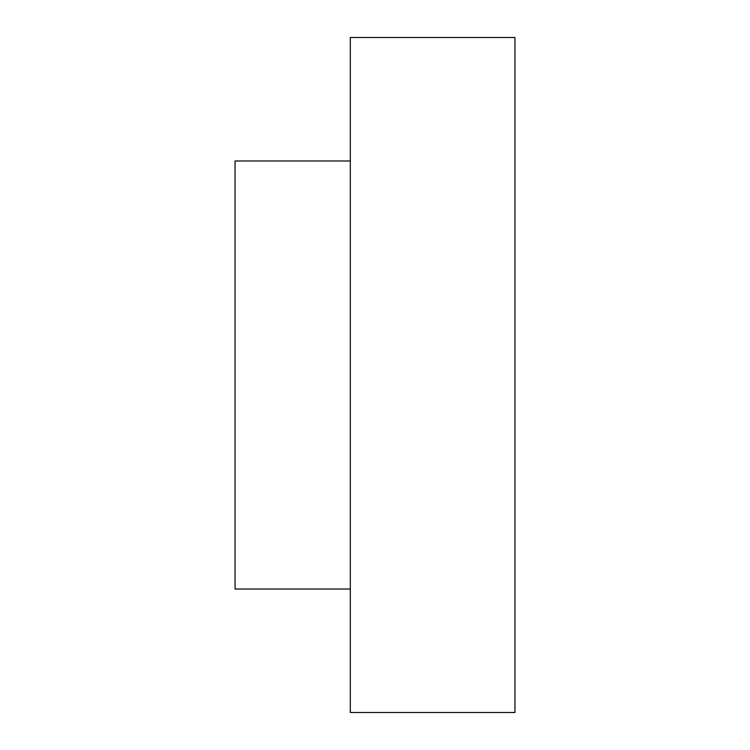 <?xml version="1.0" encoding="UTF-8"?>
<svg xmlns="http://www.w3.org/2000/svg" width="750" height="750" viewBox="0 0 750 750"><rect width="100%" height="100%" fill="white"/><g stroke="black" fill="none" stroke-linecap="round" stroke-linejoin="round"><path stroke-width="1.12" d="M514.941 712.5L514.941 37.5L350.306 37.5L350.306 712.5L514.941 712.5M350.306 589.022L235.059 589.022L235.059 160.978L350.306 160.978"/></g></svg>
